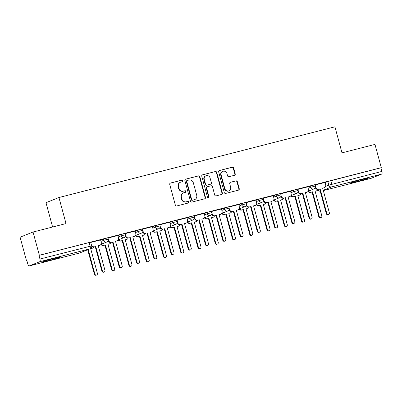 <?xml version="1.0" encoding="UTF-8"?>
<svg xmlns="http://www.w3.org/2000/svg" width="402" height="402" viewBox="0 0 402 402"><rect width="100%" height="100%" fill="white"/><g stroke="black" fill="none" stroke-linecap="round" stroke-linejoin="round"><path stroke-width="0.6" d="M183.026 180.684A0.834 0.784 68.2 0 0 182.051 180.076L170.508 183.036A1.191 1.121 68.2 0 0 169.734 184.458L175.342 205.1A1.191 1.121 68.2 0 0 176.739 205.965L188.282 203.01A0.834 0.784 68.2 0 0 188.819 202.01A0.834 0.784 68.2 0 0 187.845 201.402L186.347 201.789A3.804 3.583 68.2 0 1 181.875 199.01L181.408 197.287A3.804 3.583 68.2 0 1 183.89 192.729L185.382 192.347A0.834 0.784 68.2 0 0 185.925 191.347A0.834 0.784 68.2 0 0 184.945 190.739L183.453 191.121A3.804 3.583 68.2 0 1 178.98 188.347L178.513 186.623A3.804 3.583 68.2 0 1 180.99 182.066L182.483 181.684A0.834 0.784 68.2 0 0 183.026 180.684M182.362 181.714A0.834 0.784 68.2 0 0 181.674 180.227L170.202 183.166M188.156 203.04A0.834 0.784 68.2 0 0 187.468 201.553L186.347 201.789M185.257 192.377A0.834 0.784 68.2 0 0 184.568 190.89L183.453 191.121M362.232 179.413A9.447 0.387 164.8 0 0 350.172 183.066A9.447 0.387 164.8 0 0 356.348 181.769A9.447 0.387 164.8 0 0 368.408 178.111A9.447 0.387 164.8 0 0 362.232 179.413M54.602 258.24A9.447 0.387 164.8 0 0 42.537 261.893A9.447 0.387 164.8 0 0 48.712 260.596A9.447 0.387 164.8 0 0 60.777 256.938A9.447 0.387 164.8 0 0 54.602 258.24M234.456 175.297A1.191 1.121 68.2 0 0 235.23 173.87L233.657 168.081A1.191 1.121 68.2 0 0 232.261 167.212L219.442 170.498A1.191 1.121 68.2 0 0 218.668 171.92L224.276 192.558A1.191 1.121 68.2 0 0 225.673 193.427L238.486 190.141A1.191 1.121 68.2 0 0 239.265 188.719L237.361 181.724A1.191 1.121 68.2 0 0 235.964 180.855L230.482 182.262A1.191 1.121 68.2 0 0 229.703 183.689L230.647 187.156A3.181 2.995 68.2 0 1 228.924 190.855A3.181 2.995 68.2 0 1 224.839 188.644L221.145 175.056A3.181 2.995 68.2 0 1 222.869 171.358A3.181 2.995 68.2 0 1 226.954 173.569L227.572 175.835A1.191 1.121 68.2 0 0 228.969 176.699L234.456 175.297M39.843 261.677L29.165 265.948A2.422 0.809 -104.4 0 1 29.135 265.958A2.422 0.809 -104.4 0 1 27.778 263.913L26.793 260.295L26.416 260.446L20.1 237.2L33.044 232.024L66.018 223.572L58.943 197.523L334.926 126.806L342.001 152.855L374.976 144.403L381.292 167.649L39.356 255.265L38.979 255.421L39.964 259.039L91.676 245.863L90.691 242.24L89.108 242.572L90.093 246.195A2.422 0.809 -104.4 0 1 89.973 248.833L39.843 261.677A2.422 0.809 -104.4 0 0 39.964 259.039M33.044 232.024L39.356 255.265M199.874 176.734A1.191 1.121 68.2 0 0 198.477 175.87L185.659 179.151A1.191 1.121 68.2 0 0 184.885 180.578L190.493 201.216A1.191 1.121 68.2 0 0 191.89 202.085L204.708 198.799A1.191 1.121 68.2 0 0 205.482 197.372L199.874 176.734L199.498 176.885A1.191 1.121 68.2 0 0 198.101 176.021L185.357 179.287M202.553 174.825L215.366 171.538A1.191 1.121 68.2 0 1 216.763 172.408L222.371 193.045A1.191 1.121 68.2 0 1 221.597 194.473L216.115 195.874A1.191 1.121 68.2 0 1 214.713 195.01L212.442 186.639A1.191 1.121 68.2 0 0 211.045 185.769L207.407 186.704A1.191 1.121 68.2 0 0 206.628 188.126L209 196.839A0.834 0.784 68.2 0 1 208.548 197.809A0.834 0.784 68.2 0 1 207.477 197.231L201.774 176.247A1.191 1.121 68.2 0 1 202.553 174.825L202.296 174.925M325.057 182.619L327.821 181.513L328.806 185.136L381.9 171.423A2.422 0.809 75.6 0 1 381.779 174.061L371.101 178.332A2.422 0.809 75.6 0 1 371.066 178.342A2.422 0.809 75.6 0 1 371.036 178.347M26.416 260.446L26.808 260.345M52.602 227.009L45.999 202.698L58.943 197.523M381.292 167.649L380.915 167.8L381.9 171.423M100.59 239.939L90.746 242.446M117.856 235.512L108.012 238.024M135.117 231.09L125.273 233.597M152.378 226.668L142.539 229.175M169.644 222.246L159.8 224.753M177.403 221.618L177.719 222.788A2.422 2.281 68.2 0 0 180.568 224.557L182.005 224.19L188.719 248.893A1.392 1.312 68.2 0 0 190.508 249.863A1.392 1.312 68.2 0 0 191.267 248.245L184.553 223.537L185.99 223.17A2.422 2.281 68.2 0 0 187.568 220.266L186.995 217.783L177.061 220.331M194.663 217.191L194.985 218.366A2.422 2.281 68.2 0 0 197.834 220.135L199.271 219.768L205.985 244.471A1.392 1.312 68.2 0 0 207.774 245.441A1.392 1.312 68.2 0 0 208.527 243.818L201.814 219.115L203.256 218.743A2.422 2.281 68.2 0 0 204.834 215.844L204.261 213.361L194.327 215.904M211.929 212.769L212.246 213.944A2.422 2.281 68.2 0 0 215.095 215.713L216.532 215.341L223.246 240.049A1.392 1.312 68.2 0 0 225.035 241.014A1.392 1.312 68.2 0 0 225.788 239.396L219.08 214.693L220.517 214.321A2.422 2.281 68.2 0 0 222.095 211.417L221.522 208.934L211.588 211.482M229.19 208.347L229.512 209.517A2.422 2.281 68.2 0 0 232.356 211.286L233.798 210.919L240.507 235.627A1.392 1.312 68.2 0 0 242.3 236.592A1.392 1.312 68.2 0 0 243.054 234.974L236.341 210.266L237.778 209.899A2.422 2.281 68.2 0 0 239.356 206.995L238.783 204.512L228.849 207.06M246.451 203.925L246.773 205.095A2.422 2.281 68.2 0 0 249.622 206.864L251.059 206.497L257.772 231.2A1.392 1.312 68.2 0 0 259.561 232.17A1.392 1.312 68.2 0 0 260.315 230.547L253.602 205.844L255.044 205.477A2.422 2.281 68.2 0 0 256.622 202.573L256.049 200.09L246.114 202.633M263.717 199.498L264.034 200.673A2.422 2.281 68.2 0 0 266.883 202.442L268.32 202.075L275.033 226.778A1.392 1.312 68.2 0 0 276.822 227.748A1.392 1.312 68.2 0 0 277.581 226.125L270.868 201.422L272.305 201.05A2.422 2.281 68.2 0 0 273.883 198.151L273.31 195.668L263.375 198.211M280.978 195.076L281.299 196.251A2.422 2.281 68.2 0 0 284.144 198.02L285.586 197.648L292.294 222.356A1.392 1.312 68.2 0 0 294.088 223.321A1.392 1.312 68.2 0 0 294.842 221.703L288.128 196.995L289.566 196.628A2.422 2.281 68.2 0 0 291.148 193.724L290.571 191.241L280.641 193.789M307.746 186.855L297.902 189.367M307.796 187.041L310.555 185.94L310.907 187.221L315.459 186.02L315.108 184.734L310.555 185.94M290.53 191.468L293.294 190.362L293.646 191.648L298.194 190.442L297.847 189.161L293.294 190.362M273.27 195.89L276.033 194.784L276.38 196.07L280.933 194.869L280.581 193.583L276.033 194.784M256.009 200.312L258.767 199.206L259.119 200.492L263.672 199.291L263.32 198.005L258.767 199.206M238.743 204.739L241.507 203.633L241.853 204.914L246.406 203.713L246.059 202.427L241.507 203.633M221.482 209.161L224.246 208.055L224.592 209.341L229.145 208.135L228.793 206.854L224.246 208.055M204.221 213.583L206.98 212.477L207.331 213.763L211.879 212.563L211.532 211.276L206.98 212.477M186.955 218.005L189.719 216.904L190.066 218.185L194.618 216.985L194.272 215.698L189.719 216.904M169.694 222.432L172.453 221.326L172.805 222.613L177.357 221.407L177.006 220.125L172.453 221.326M152.428 226.854L155.192 225.748L155.544 227.035L160.091 225.834L159.745 224.547L155.192 225.748M135.167 231.276L137.931 230.17L138.278 231.457L142.831 230.256L142.479 228.969L137.931 230.17M117.907 235.698L120.665 234.597L121.017 235.879L125.565 234.678L125.218 233.391L120.665 234.597M100.641 240.125L103.404 239.019L103.751 240.306L108.304 239.1L107.957 237.818L103.404 239.019M325.007 182.433L315.163 184.94M380.915 167.8L327.821 181.513M38.979 255.421L89.108 242.572M180.573 182.201L180.196 182.352A3.804 3.583 68.2 0 0 178.136 186.774L178.513 186.623M183.076 191.277A3.804 3.583 68.2 0 1 178.604 188.498L178.136 186.774M183.473 192.865L183.096 193.015A3.804 3.583 68.2 0 0 181.031 197.437L181.408 197.287M185.97 201.94A3.804 3.583 68.2 0 1 181.498 199.161L181.031 197.437M204.638 198.819A1.191 1.121 68.2 0 0 205.105 197.528L199.498 176.885M187.292 180.453A0.834 0.784 68.2 0 0 186.749 181.448L191.674 199.563A0.834 0.784 68.2 0 0 192.648 200.171L194.226 199.769A3.804 3.583 68.2 0 0 196.704 195.211L193.337 182.825A3.804 3.583 68.2 0 0 188.865 180.046L187.292 180.453M186.915 180.604A0.834 0.784 68.2 0 0 186.372 181.598L186.749 181.448M194.638 199.633L194.261 199.784A3.804 3.583 68.2 0 1 193.849 199.92L192.272 200.322A0.834 0.784 68.2 0 1 191.292 199.714L186.372 181.598M202.246 174.955L215.366 171.538M221.527 194.488A1.191 1.121 68.2 0 0 221.994 193.196L216.387 172.558A1.191 1.121 68.2 0 0 214.99 171.689M207.025 186.855A1.191 1.121 68.2 0 0 206.251 188.277L208.618 196.99L209 196.839M208.347 197.859A0.834 0.784 68.2 0 0 208.618 196.99M210.08 177.955A3.181 2.995 68.2 0 0 205.995 175.744A3.181 2.995 68.2 0 0 204.271 179.443L205.573 184.232A1.191 1.121 68.2 0 0 206.97 185.096L210.608 184.166A1.191 1.121 68.2 0 0 211.382 182.739L210.08 177.955M205.995 175.744L205.618 175.895A3.181 2.995 68.2 0 0 203.894 179.593L204.271 179.443M210.738 184.121L210.362 184.272A1.191 1.121 68.2 0 1 210.231 184.317L206.593 185.247A1.191 1.121 68.2 0 1 205.196 184.382L203.894 179.593M222.869 171.358L222.492 171.508A3.181 2.995 68.2 0 0 220.768 175.207L221.145 175.056M228.924 190.855L228.547 191.005A3.181 2.995 68.2 0 1 224.457 188.794L220.768 175.207M238.416 190.161A1.191 1.121 68.2 0 0 238.883 188.87L236.984 181.875A1.191 1.121 68.2 0 0 235.587 181.006L230.175 182.392M234.381 175.312A1.191 1.121 68.2 0 0 234.853 174.021L233.281 168.232A1.191 1.121 68.2 0 0 231.879 167.363L219.135 170.629M88.209 249.557L94.862 274.028A1.392 1.312 68.2 0 0 96.651 274.998A1.392 1.312 68.2 0 0 97.405 273.38L90.691 248.672L92.133 248.305A2.422 2.281 68.2 0 0 92.395 248.22L91.907 248.416A2.422 2.281 -111.8 0 1 91.641 248.501L90.711 248.737M92.395 248.22A2.422 2.281 68.2 0 0 93.656 246.898M96.651 274.998L96.158 275.194A1.392 1.312 -111.8 0 1 94.37 274.224L87.721 249.753M91.475 245.114A2.422 2.281 68.2 0 0 94.254 246.677L93.766 246.873A2.422 2.281 -111.8 0 1 91.762 246.406M95.696 246.305L102.404 271.013A1.392 1.312 68.2 0 0 104.198 271.978A1.392 1.312 68.2 0 0 104.952 270.36L98.239 245.657L99.676 245.285A2.422 2.281 68.2 0 0 99.942 245.2L99.45 245.396A2.422 2.281 -111.8 0 1 99.188 245.481L98.259 245.722M104.198 271.978L103.706 272.174A1.392 1.312 -111.8 0 1 101.917 271.209L95.204 246.501M99.942 245.2A2.422 2.281 68.2 0 0 101.254 242.381L100.59 239.924M101.41 244.17A2.422 2.281 68.2 0 0 103.972 245.27L105.409 244.903L112.123 269.606A1.392 1.312 68.2 0 0 113.912 270.576A1.392 1.312 68.2 0 0 114.665 268.953L107.957 244.25L109.394 243.883A2.422 2.281 68.2 0 0 109.661 243.793L109.168 243.989A2.422 2.281 -111.8 0 1 108.902 244.079L107.972 244.315M109.661 243.793A2.422 2.281 68.2 0 0 110.917 242.471M113.912 270.576L113.419 270.772A1.392 1.312 -111.8 0 1 111.63 269.802L104.917 245.099L103.48 245.466A2.422 2.281 -111.8 0 1 100.937 244.396M104.917 245.099L105.409 244.903M118.675 239.743A2.422 2.281 68.2 0 0 121.233 240.848L122.67 240.476L129.384 265.184A1.392 1.312 68.2 0 0 131.173 266.149A1.392 1.312 68.2 0 0 131.931 264.531L125.218 239.828L126.655 239.456A2.422 2.281 68.2 0 0 126.921 239.371L126.429 239.567A2.422 2.281 -111.8 0 1 126.168 239.652L125.238 239.893M126.921 239.371A2.422 2.281 68.2 0 0 128.178 238.049M131.173 266.149L130.685 266.345A1.392 1.312 -111.8 0 1 128.896 265.38L122.183 240.672L120.746 241.044A2.422 2.281 -111.8 0 1 118.203 239.969M122.183 240.672L122.67 240.476M108.349 239.311L108.671 240.481A2.422 2.281 68.2 0 0 111.52 242.25L111.027 242.446A2.422 2.281 -111.8 0 1 108.188 240.708M112.957 241.883L119.67 266.591A1.392 1.312 68.2 0 0 121.459 267.556A1.392 1.312 68.2 0 0 122.213 265.938L115.5 241.23L116.942 240.863A2.422 2.281 68.2 0 0 117.203 240.778L116.716 240.974A2.422 2.281 -111.8 0 1 116.449 241.059L115.52 241.295M121.459 267.556L120.967 267.752A1.392 1.312 -111.8 0 1 119.178 266.787L112.465 242.079M117.203 240.778A2.422 2.281 68.2 0 0 118.52 237.959L117.851 235.502M125.615 234.889L125.932 236.059A2.422 2.281 68.2 0 0 128.781 237.828L128.288 238.024A2.422 2.281 -111.8 0 1 125.449 236.281M130.218 237.461L136.931 262.164A1.392 1.312 68.2 0 0 138.72 263.134A1.392 1.312 68.2 0 0 139.479 261.511L132.766 236.808L134.203 236.441A2.422 2.281 68.2 0 0 134.469 236.351L133.977 236.547A2.422 2.281 -111.8 0 1 133.71 236.637L132.781 236.873M138.72 263.134L138.233 263.33A1.392 1.312 -111.8 0 1 136.439 262.36L129.73 237.657M134.469 236.351A2.422 2.281 68.2 0 0 135.781 233.537L135.112 231.08M135.936 235.321A2.422 2.281 68.2 0 0 138.499 236.421L139.936 236.054L146.65 260.762A1.392 1.312 68.2 0 0 148.438 261.727A1.392 1.312 68.2 0 0 149.192 260.109L142.479 235.401L143.921 235.034A2.422 2.281 68.2 0 0 144.182 234.949L143.695 235.145A2.422 2.281 -111.8 0 1 143.429 235.23L142.499 235.466M144.182 234.949A2.422 2.281 68.2 0 0 145.444 233.627M148.438 261.727L147.946 261.923A1.392 1.312 -111.8 0 1 146.157 260.958L139.444 236.25L138.007 236.617A2.422 2.281 -111.8 0 1 135.464 235.547M139.444 236.25L139.936 236.054M153.197 230.899A2.422 2.281 68.2 0 0 155.76 231.999L157.197 231.632L163.91 256.335A1.392 1.312 68.2 0 0 165.699 257.305A1.392 1.312 68.2 0 0 166.458 255.687L159.745 230.979L161.182 230.612A2.422 2.281 68.2 0 0 161.448 230.522L160.956 230.718A2.422 2.281 -111.8 0 1 160.689 230.808L159.76 231.044M161.448 230.522A2.422 2.281 68.2 0 0 162.704 229.205M165.699 257.305L165.212 257.501A1.392 1.312 -111.8 0 1 163.418 256.531L156.71 231.828L155.267 232.195A2.422 2.281 -111.8 0 1 152.725 231.125M156.71 231.828L157.197 231.632M170.463 226.477A2.422 2.281 68.2 0 0 173.021 227.577L174.463 227.21L181.171 251.913A1.392 1.312 68.2 0 0 182.965 252.883A1.392 1.312 68.2 0 0 183.719 251.26L177.006 226.557L178.443 226.185A2.422 2.281 68.2 0 0 178.709 226.1L178.222 226.296A2.422 2.281 -111.8 0 1 177.955 226.381L177.026 226.622M178.709 226.1A2.422 2.281 68.2 0 0 179.97 224.778M182.965 252.883L182.473 253.079A1.392 1.312 -111.8 0 1 180.684 252.109L173.971 227.406L172.533 227.773A2.422 2.281 -111.8 0 1 169.991 226.698M173.971 227.406L174.463 227.21M142.876 230.462L143.197 231.637A2.422 2.281 68.2 0 0 146.042 233.406L145.554 233.602A2.422 2.281 -111.8 0 1 142.71 231.859M147.484 233.034L154.192 257.742A1.392 1.312 68.2 0 0 155.986 258.707A1.392 1.312 68.2 0 0 156.74 257.089L150.026 232.386L151.464 232.014A2.422 2.281 68.2 0 0 151.73 231.929L151.242 232.125A2.422 2.281 -111.8 0 1 150.976 232.21L150.047 232.451M155.986 258.707L155.494 258.908A1.392 1.312 -111.8 0 1 153.705 257.938L146.991 233.235M151.73 231.929A2.422 2.281 68.2 0 0 153.046 229.115L152.378 226.653M160.142 226.04L160.458 227.21A2.422 2.281 68.2 0 0 163.307 228.984L162.815 229.18A2.422 2.281 -111.8 0 1 159.976 227.437M164.745 228.612L171.458 253.32A1.392 1.312 68.2 0 0 173.247 254.285A1.392 1.312 68.2 0 0 174.001 252.667L167.292 227.959L168.729 227.592A2.422 2.281 68.2 0 0 168.996 227.507L168.503 227.703A2.422 2.281 -111.8 0 1 168.237 227.788L167.307 228.029M173.247 254.285L172.754 254.481A1.392 1.312 -111.8 0 1 170.966 253.516L164.252 228.808M168.996 227.507A2.422 2.281 68.2 0 0 170.307 224.688L169.639 222.231M182.005 224.19L180.081 224.753A2.422 2.281 -111.8 0 1 177.237 223.015M186.257 223.085L185.764 223.281A2.422 2.281 -111.8 0 1 185.503 223.366L184.568 223.602M190.508 249.863L190.02 250.059A1.392 1.312 -111.8 0 1 188.231 249.089L181.518 224.386M187.724 222.05A2.422 2.281 68.2 0 0 190.287 223.155L191.724 222.783L198.437 247.491A1.392 1.312 68.2 0 0 200.226 248.456A1.392 1.312 68.2 0 0 200.98 246.838L194.266 222.13L195.709 221.763A2.422 2.281 68.2 0 0 195.97 221.678L195.483 221.874A2.422 2.281 -111.8 0 1 195.216 221.959L194.287 222.2M195.97 221.678A2.422 2.281 68.2 0 0 197.231 220.356M200.226 248.456L199.734 248.652A1.392 1.312 -111.8 0 1 197.945 247.687L191.231 222.979L189.794 223.351A2.422 2.281 -111.8 0 1 187.252 222.276M191.231 222.979L191.724 222.783M199.271 219.768L197.342 220.331A2.422 2.281 -111.8 0 1 194.503 218.587M203.518 218.658L203.03 218.854A2.422 2.281 -111.8 0 1 202.764 218.944L201.834 219.18M207.774 245.441L207.281 245.637A1.392 1.312 -111.8 0 1 205.492 244.667L198.779 219.964M204.99 217.628A2.422 2.281 68.2 0 0 207.548 218.728L208.985 218.361L215.698 243.064A1.392 1.312 68.2 0 0 217.487 244.034A1.392 1.312 68.2 0 0 218.246 242.416L211.532 217.708L212.97 217.341A2.422 2.281 68.2 0 0 213.236 217.256L212.743 217.452A2.422 2.281 -111.8 0 1 212.482 217.537L211.547 217.773M213.236 217.256A2.422 2.281 68.2 0 0 214.492 215.934M217.487 244.034L217 244.23A1.392 1.312 -111.8 0 1 215.211 243.265L208.497 218.557L207.055 218.924A2.422 2.281 -111.8 0 1 204.517 217.854M208.497 218.557L208.985 218.361M216.532 215.341L214.603 215.909A2.422 2.281 -111.8 0 1 211.764 214.165M220.783 214.236L220.291 214.432A2.422 2.281 -111.8 0 1 220.025 214.517L219.095 214.758M225.035 241.014L224.547 241.21A1.392 1.312 -111.8 0 1 222.753 240.245L216.045 215.537M222.251 213.206A2.422 2.281 68.2 0 0 224.808 214.306L226.251 213.939L232.964 238.642A1.392 1.312 68.2 0 0 234.753 239.612A1.392 1.312 68.2 0 0 235.507 237.989L228.793 213.286L230.235 212.919A2.422 2.281 68.2 0 0 230.497 212.829L230.009 213.025A2.422 2.281 -111.8 0 1 229.743 213.115L228.813 213.351M230.497 212.829A2.422 2.281 68.2 0 0 231.758 211.507M234.753 239.612L234.26 239.808A1.392 1.312 -111.8 0 1 232.472 238.838L225.758 214.135L224.321 214.502A2.422 2.281 -111.8 0 1 221.778 213.432M225.758 214.135L226.251 213.939M233.798 210.919L231.869 211.482A2.422 2.281 -111.8 0 1 229.024 209.743M238.044 209.814L237.552 210.01A2.422 2.281 -111.8 0 1 237.291 210.095L236.361 210.331M242.3 236.592L241.808 236.788A1.392 1.312 -111.8 0 1 240.019 235.823L233.306 211.115M239.512 208.779A2.422 2.281 68.2 0 0 242.074 209.884L243.511 209.512L250.225 234.22A1.392 1.312 68.2 0 0 252.014 235.185A1.392 1.312 68.2 0 0 252.768 233.567L246.059 208.864L247.496 208.492A2.422 2.281 68.2 0 0 247.763 208.407L247.27 208.603A2.422 2.281 -111.8 0 1 247.004 208.688L246.074 208.929M247.763 208.407A2.422 2.281 68.2 0 0 249.019 207.085M252.014 235.185L251.521 235.381A1.392 1.312 -111.8 0 1 249.732 234.416L243.019 209.708L241.582 210.08A2.422 2.281 -111.8 0 1 239.039 209.005M243.019 209.708L243.511 209.512M251.059 206.497L249.129 207.06A2.422 2.281 -111.8 0 1 246.29 205.316M255.305 205.387L254.818 205.583A2.422 2.281 -111.8 0 1 254.551 205.673L253.622 205.909M259.561 232.17L259.069 232.366A1.392 1.312 -111.8 0 1 257.28 231.396L250.567 206.693M256.777 204.357A2.422 2.281 68.2 0 0 259.335 205.457L260.772 205.09L267.486 229.798A1.392 1.312 68.2 0 0 269.275 230.763A1.392 1.312 68.2 0 0 270.033 229.145L263.32 204.437L264.757 204.07A2.422 2.281 68.2 0 0 265.024 203.985L264.531 204.181A2.422 2.281 -111.8 0 1 264.27 204.266L263.34 204.502M265.024 203.985A2.422 2.281 68.2 0 0 266.28 202.663M269.275 230.763L268.787 230.959A1.392 1.312 -111.8 0 1 266.998 229.994L260.285 205.286L258.848 205.658A2.422 2.281 -111.8 0 1 256.305 204.583M260.285 205.286L260.772 205.09M268.32 202.075L266.39 202.638A2.422 2.281 -111.8 0 1 263.551 200.894M272.571 200.965L272.079 201.161A2.422 2.281 -111.8 0 1 271.812 201.246L270.883 201.487M276.822 227.748L276.335 227.944A1.392 1.312 -111.8 0 1 274.541 226.974L267.832 202.271M274.038 199.935A2.422 2.281 68.2 0 0 276.601 201.035L278.038 200.668L284.752 225.371A1.392 1.312 68.2 0 0 286.541 226.341A1.392 1.312 68.2 0 0 287.294 224.723L280.581 200.015L282.023 199.648A2.422 2.281 68.2 0 0 282.284 199.563L281.797 199.759A2.422 2.281 -111.8 0 1 281.531 199.844L280.601 200.08M282.284 199.563A2.422 2.281 68.2 0 0 283.546 198.241M286.541 226.341L286.048 226.537A1.392 1.312 -111.8 0 1 284.259 225.567L277.546 200.864L276.109 201.231A2.422 2.281 -111.8 0 1 273.566 200.161M277.546 200.864L278.038 200.668M285.586 197.648L283.656 198.216A2.422 2.281 -111.8 0 1 280.812 196.472M289.832 196.543L289.345 196.739A2.422 2.281 -111.8 0 1 289.078 196.824L288.149 197.065M294.088 223.321L293.596 223.517A1.392 1.312 -111.8 0 1 291.807 222.552L285.093 197.844M291.299 195.513A2.422 2.281 68.2 0 0 293.862 196.613L295.299 196.246L302.013 220.949A1.392 1.312 68.2 0 0 303.801 221.919A1.392 1.312 68.2 0 0 304.56 220.296L297.847 195.593L299.284 195.221A2.422 2.281 68.2 0 0 299.55 195.136L299.058 195.332A2.422 2.281 -111.8 0 1 298.792 195.417L297.862 195.658M299.55 195.136A2.422 2.281 68.2 0 0 300.807 193.814M303.801 221.919L303.314 222.115A1.392 1.312 -111.8 0 1 301.52 221.145L294.812 196.442L293.37 196.809A2.422 2.281 -111.8 0 1 290.827 195.739M294.812 196.442L295.299 196.246M298.244 190.654L298.56 191.824A2.422 2.281 68.2 0 0 301.41 193.593L300.917 193.789A2.422 2.281 -111.8 0 1 298.078 192.05M302.847 193.226L309.56 217.929A1.392 1.312 68.2 0 0 311.349 218.899A1.392 1.312 68.2 0 0 312.103 217.281L305.394 192.573L306.832 192.206A2.422 2.281 68.2 0 0 307.098 192.121L306.605 192.317A2.422 2.281 -111.8 0 1 306.339 192.402L305.409 192.638M311.349 218.899L310.857 219.095A1.392 1.312 -111.8 0 1 309.068 218.125L302.354 193.422M307.098 192.121A2.422 2.281 68.2 0 0 308.409 189.302L307.741 186.845M308.565 191.086A2.422 2.281 68.2 0 0 311.123 192.191L312.565 191.819L319.273 216.527A1.392 1.312 68.2 0 0 321.067 217.492A1.392 1.312 68.2 0 0 321.821 215.874L315.108 191.171L316.545 190.799A2.422 2.281 68.2 0 0 316.811 190.714L316.324 190.91A2.422 2.281 -111.8 0 1 316.057 190.995L315.128 191.236M316.811 190.714A2.422 2.281 68.2 0 0 318.072 189.392M321.067 217.492L320.575 217.688A1.392 1.312 -111.8 0 1 318.786 216.723L312.073 192.015L310.635 192.387A2.422 2.281 -111.8 0 1 308.093 191.312M312.073 192.015L312.565 191.819M315.505 186.226L315.821 187.402A2.422 2.281 68.2 0 0 318.67 189.171L318.183 189.367A2.422 2.281 -111.8 0 1 315.339 187.623M320.108 188.804L326.821 213.507A1.392 1.312 68.2 0 0 328.61 214.477A1.392 1.312 68.2 0 0 329.369 212.854L322.655 188.151L324.092 187.784A2.422 2.281 68.2 0 0 324.359 187.694L323.866 187.89A2.422 2.281 -111.8 0 1 323.605 187.98L322.67 188.216M328.61 214.477L328.122 214.673A1.392 1.312 -111.8 0 1 326.334 213.703L319.62 189M324.359 187.694A2.422 2.281 68.2 0 0 325.67 184.88L325.002 182.423M181.674 180.227L182.051 180.076M187.468 201.553L187.845 201.402M184.568 190.89L184.945 190.739M325.6 186.417L328.806 185.136A2.422 2.281 -111.8 0 0 331.65 186.905L323.233 190.272M371.066 178.342L323.314 190.578L371.101 178.332M381.779 174.061L331.65 186.905A2.422 0.809 -104.4 0 0 331.771 184.267L330.786 180.644M29.165 265.948L79.294 253.104L89.973 248.833A2.422 2.281 68.2 0 0 90.239 248.748A2.422 2.422 0 0 0 91.676 245.863M308.143 188.327L310.907 187.221A2.422 2.281 -111.8 0 0 314.017 188.905A2.422 2.422 0 0 0 315.459 186.02M290.882 192.749L293.646 191.648A2.422 2.281 -111.8 0 0 296.756 193.327A2.422 2.422 0 0 0 298.194 190.442M273.621 197.176L276.38 196.07A2.422 2.281 -111.8 0 0 279.496 197.754A2.422 2.422 0 0 0 280.933 194.869M256.355 201.598L259.119 200.492A2.422 2.281 -111.8 0 0 262.23 202.176A2.422 2.422 0 0 0 263.672 199.291M239.095 206.02L241.853 204.914A2.422 2.281 -111.8 0 0 244.969 206.598A2.422 2.422 0 0 0 246.406 203.713M221.829 210.447L224.592 209.341A2.422 2.281 -111.8 0 0 227.703 211.025A2.422 2.422 0 0 0 229.145 208.135M204.568 214.869L207.331 213.763A2.422 2.281 -111.8 0 0 210.442 215.447A2.422 2.422 0 0 0 211.879 212.563M187.307 219.291L190.066 218.185A2.422 2.281 -111.8 0 0 193.181 219.869A2.422 2.422 0 0 0 194.618 216.985M170.041 223.713L172.805 222.613A2.422 2.281 -111.8 0 0 175.915 224.291A2.422 2.422 0 0 0 177.357 221.407M152.78 228.14L155.544 227.035A2.422 2.281 -111.8 0 0 158.654 228.718A2.422 2.422 0 0 0 160.091 225.834M135.514 232.562L138.278 231.457A2.422 2.281 -111.8 0 0 141.393 233.14A2.422 2.422 0 0 0 142.831 230.256M118.253 236.984L121.017 235.879A2.422 2.281 -111.8 0 0 124.128 237.562A2.422 2.422 0 0 0 125.565 234.678M100.992 241.406L103.751 240.306A2.422 2.281 -111.8 0 0 106.867 241.984A2.422 2.422 0 0 0 108.304 239.1M318.052 189.437L318.128 189.407A2.422 2.281 -111.8 0 0 320.228 191.231M29.135 265.958L79.259 253.114A2.422 2.422 0 0 0 79.561 253.019A2.422 2.281 68.2 0 1 79.294 253.104A2.422 0.809 75.6 0 1 79.259 253.114A2.422 0.809 75.6 0 1 79.229 253.119M178.604 188.498L178.98 188.347M181.498 199.161L181.875 199.01M170.257 183.136L170.508 183.036M205.105 197.528L205.482 197.372M185.407 179.252L185.659 179.151M198.101 176.021L198.477 175.87M191.292 199.714L191.674 199.563M192.272 200.322L192.648 200.171M193.849 199.92L194.226 199.769M216.387 172.558L216.763 172.408M221.994 193.196L222.371 193.045M206.251 188.277L206.628 188.126M205.196 184.382L205.573 184.232M206.593 185.247L206.97 185.096M210.231 184.317L210.608 184.166M224.457 188.794L224.839 188.644M230.225 182.362L230.482 182.262M235.587 181.006L235.964 180.855M236.984 181.875L237.361 181.724M238.883 188.87L239.265 188.719M219.185 170.599L219.442 170.498M231.879 167.363L232.261 167.212M233.281 168.232L233.657 168.081M234.853 174.021L235.23 173.87M91.641 248.501L92.133 248.305M94.37 274.224L94.862 274.028M94.254 246.677L93.766 246.873M99.676 245.285L99.188 245.481M102.404 271.013L101.917 271.209M108.902 244.079L109.394 243.883M103.48 245.466L103.972 245.27M111.63 269.802L112.123 269.606M126.168 239.652L126.655 239.456M120.746 241.044L121.233 240.848M128.896 265.38L129.384 265.184M111.52 242.25L111.027 242.446M108.671 240.481L108.203 240.672M116.942 240.863L116.449 241.059M119.67 266.591L119.178 266.787M128.781 237.828L128.288 238.024M125.932 236.059L125.464 236.245M134.203 236.441L133.71 236.637M136.931 262.164L136.439 262.36M143.429 235.23L143.921 235.034M138.007 236.617L138.499 236.421M146.157 260.958L146.65 260.762M160.689 230.808L161.182 230.612M155.267 232.195L155.76 231.999M163.418 256.531L163.91 256.335M177.955 226.381L178.443 226.185M172.533 227.773L173.021 227.577M180.684 252.109L181.171 251.913M146.042 233.406L145.554 233.602M143.197 231.637L142.73 231.823M151.464 232.014L150.976 232.21M154.192 257.742L153.705 257.938M163.307 228.984L162.815 229.18M160.458 227.21L159.991 227.401M168.729 227.592L168.237 227.788M171.458 253.32L170.966 253.516M180.568 224.557L180.081 224.753M177.719 222.788L177.252 222.974M185.99 223.17L185.503 223.366M188.719 248.893L188.231 249.089M195.216 221.959L195.709 221.763M189.794 223.351L190.287 223.155M197.945 247.687L198.437 247.491M197.834 220.135L197.342 220.331M194.985 218.366L194.518 218.552M203.256 218.743L202.764 218.944M205.985 244.471L205.492 244.667M212.482 217.537L212.97 217.341M207.055 218.924L207.548 218.728M215.211 243.265L215.698 243.064M215.095 215.713L214.603 215.909M212.246 213.944L211.779 214.13M220.517 214.321L220.025 214.517M223.246 240.049L222.753 240.245M229.743 213.115L230.235 212.919M224.321 214.502L224.808 214.306M232.472 238.838L232.964 238.642M232.356 211.286L231.869 211.482M229.512 209.517L229.039 209.708M237.778 209.899L237.291 210.095M240.507 235.627L240.019 235.823M247.004 208.688L247.496 208.492M241.582 210.08L242.074 209.884M249.732 234.416L250.225 234.22M249.622 206.864L249.129 207.06M246.773 205.095L246.305 205.281M255.044 205.477L254.551 205.673M257.772 231.2L257.28 231.396M264.27 204.266L264.757 204.07M258.848 205.658L259.335 205.457M266.998 229.994L267.486 229.798M266.883 202.442L266.39 202.638M264.034 200.673L263.566 200.859M272.305 201.05L271.812 201.246M275.033 226.778L274.541 226.974M281.531 199.844L282.023 199.648M276.109 201.231L276.601 201.035M284.259 225.567L284.752 225.371M284.144 198.02L283.656 198.216M281.299 196.251L280.832 196.437M289.566 196.628L289.078 196.824M292.294 222.356L291.807 222.552M298.792 195.417L299.284 195.221M293.37 196.809L293.862 196.613M301.52 221.145L302.013 220.949M301.41 193.593L300.917 193.789M298.56 191.824L298.093 192.015M306.832 192.206L306.339 192.402M309.56 217.929L309.068 218.125M316.057 190.995L316.545 190.799M310.635 192.387L311.123 192.191M318.786 216.723L319.273 216.527M318.67 189.171L318.183 189.367M315.821 187.402L315.354 187.588M324.092 187.784L323.605 187.98M326.821 213.507L326.334 213.703M106.867 241.984L100.972 244.346M124.128 237.562L118.233 239.919M141.393 233.14L135.499 235.497M158.654 228.718L152.76 231.075M175.915 224.291L170.021 226.648M193.181 219.869L187.287 222.226M210.442 215.447L204.548 217.804M227.703 211.025L221.814 213.382M244.969 206.598L239.074 208.955M262.23 202.176L256.335 204.533M279.496 197.754L273.601 200.111M296.756 193.327L290.862 195.689M314.017 188.905L308.123 191.262M318.017 189.528A2.422 2.422 0 0 0 320.233 191.262M79.561 253.019L90.239 248.748M186.824 180.634L187.201 180.483M206.899 186.895L207.276 186.744"/></g></svg>
